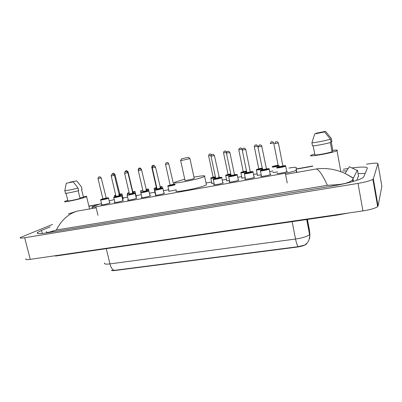 <?xml version="1.0" encoding="UTF-8"?>
<svg xmlns="http://www.w3.org/2000/svg" width="402" height="402" viewBox="0 0 402 402"><rect width="100%" height="100%" fill="white"/><g stroke="black" fill="none" stroke-linecap="round" stroke-linejoin="round"><path stroke-width="0.6" d="M277.551 171.87C274.179 172.498 272.626 172.619 272.878 172.222L272.893 172.212M261.215 174.8C258.149 175.352 256.777 175.438 257.104 175.056L257.365 174.92M245.185 177.674C242.476 178.141 241.29 178.202 241.627 177.845L241.888 177.704M229.482 180.483C227.125 180.87 226.12 180.905 226.462 180.573L226.718 180.438M214.1 183.232C212.095 183.543 211.256 183.553 211.593 183.257L211.849 183.121M168.93 190.855L168.689 190.98C167.604 191.628 173.569 190.613 176.227 189.694M136.177 196.377L136.489 196.553L135.966 196.804M123.123 198.714L123.434 198.884L122.535 199.266M287.405 171.438L287.355 171.473C286.078 172.413 275.596 174.247 277.199 173.252L277.285 173.493M270.194 174.116L270.847 174.393C269.581 175.332 259.114 177.181 260.878 176.161L261.436 175.9M254.034 176.986L254.677 177.267C253.371 178.197 243.145 180.031 244.858 179.031L245.411 178.769M238.225 179.794L238.823 180.086C237.396 181.026 227.512 182.815 229.17 181.84L229.713 181.583M222.748 182.543L223.301 182.855C221.758 183.794 212.196 185.543 213.799 184.593L214.336 184.337M163.921 193.005L164.539 193.221L164.267 193.367C162.353 194.307 153.921 195.91 155.313 195.065L155.825 194.814M149.936 195.493L150.549 195.699L150.232 195.864C148.243 196.809 140.057 198.372 141.393 197.558L141.906 197.307M136.228 197.935L136.836 198.126L136.469 198.317C134.414 199.256 126.454 200.794 127.746 200L128.253 199.754M122.786 200.327L123.389 200.508L122.972 200.719C120.851 201.658 113.113 203.161 114.359 202.397L114.861 202.151M101.721 204.502L101.259 204.925M109.595 202.673L110.198 202.844L109.731 203.075C107.55 204.015 100.023 205.492 101.219 204.749M101.47 203.447L91.973 206.874C91.47 207.337 92.782 207.306 95.912 206.774L285.319 173.217C290.762 172.197 294.354 171.237 296.098 170.347L296.249 167.513C295.872 167.111 293.44 167.297 288.958 168.071M111.384 270.37C111.902 270.692 113.113 270.737 115.017 270.501L297.028 247.084C301.867 246.351 305.007 245.326 306.445 244.009L306.62 243.627M114.253 199.588L109.168 200.859M272.928 170.961L269.667 171.548M257.144 173.8L253.516 174.453M241.662 176.589L237.708 177.302M226.487 179.322L222.231 180.086M211.608 182L206.04 183.005M168.689 189.729L163.398 190.684M154.926 192.206L149.413 193.201M141.298 194.658L136.002 195.613M127.64 197.121L122.947 197.965M141.625 196.075L141.564 195.814M155.559 193.633L154.931 193.457L155.177 193.327M260.878 176.161L260.928 176.418M381.86 186.292L378.081 206L377.669 206.603C375.347 208.276 370.438 209.708 362.941 210.904L30.271 259.355C26.758 259.833 25.271 259.662 25.808 258.853M366.508 164.202C373.629 163.041 377.428 162.84 377.92 163.609L373.322 178.84L372.88 179.327C370.498 180.734 365.544 182.091 358.011 183.402L24.653 237.738C21.135 238.28 19.673 238.225 20.256 237.572L52.526 224.391M50.165 226.894L41.486 230.411L37.512 232.482C36.23 233.899 39.542 233.994 47.446 232.773L331.71 186.166C345.705 183.91 359.956 179.975 363.006 177.599L363.805 176.749L367.317 168.217C367.252 166.8 362.227 166.694 352.237 167.9M348.268 168.448L343.368 169.242M365.172 173.433L358.076 173.629M356.69 180.367L358.499 175.996M342.579 170.961L346.7 170.915M357.277 170.237L352.574 179.734C349.69 182.759 343.172 184.493 333.022 184.93L327.349 185.327C322.861 175.327 319.178 169.875 316.299 168.966C325.821 167.659 335.419 169.152 345.097 173.433L353.227 177.975M68.36 213.904L76.963 211.181C68.265 213.959 61.385 220.241 56.33 230.019L327.349 185.327M56.33 230.019L52.617 231.08C47.858 232.763 45.803 232.879 46.451 231.426M91.344 205.568L88.902 206.171M357.157 170.403L349.348 166.745M111.414 270.375L114.057 270.39L298.209 246.662L304.756 245.054L307.063 243.074L308.354 241.24C309.414 239.15 309.826 236.929 309.595 234.567L309.872 233.879L309.228 228.859M83.32 196.663C86.088 196.226 87.179 196.226 86.591 196.653L85.209 197.246C79.631 199.327 61.913 202.93 64.687 201.432L67.762 200.281M76.732 180.855L69.802 182.232L76.732 180.855L81.46 186.93L82.083 189.503L81.596 189.598L83.47 197.281L79.938 197.94M66.034 193.307L67.878 200.749C66.662 201.508 74.807 200 80.073 198.487L78.179 190.759M73.254 181.885L66.27 183.272L73.254 181.885L78.028 188.03C72.33 189.583 63.26 191.332 64.853 190.578L66.27 183.272M64.893 190.744L65.486 193.151C63.908 193.935 72.973 192.206 78.666 190.628L78.028 188.03M332.811 150.358C336.137 149.966 337.635 149.996 337.308 150.454L337.007 150.665C333.755 152.695 307.485 157.383 310.741 155.383L314.706 153.946M325.53 131.348L315.806 133.283L325.53 131.348L331.348 138.509L331.916 141.589L331.228 141.72L332.916 150.931L331.921 151.117M313.188 145.856L314.897 154.951C316.741 155.242 328.268 153.112 332.047 151.775L330.343 142.529M324.56 131.946L314.721 133.901L324.56 131.946L330.454 139.198C326.494 140.504 313.64 142.981 311.907 142.79L312.485 145.866C314.228 146.107 327.077 143.655 331.027 142.318L330.454 139.198M314.721 133.901L311.907 142.79M188.126 157.403L181.699 158.705L188.126 157.403M189.814 158.383L189.749 158.549C187.985 159.202 179.096 161.006 180.624 160.403M180.644 160.504L184.97 180.242C183.493 181.031 192.362 179.337 194.076 178.493L194.211 178.227M193.975 177.146C202.161 175.644 205.708 175.393 204.623 176.393L204.156 176.634C198.869 179.327 169.664 184.915 174.594 182.327L184.734 179.161M206.276 184.106L206.422 184.799L205.965 185.066C200.749 188.015 171.569 193.462 176.433 190.618M297.028 247.084L296.972 246.793M115.017 270.501L114.952 270.244M97.972 215.306L95.912 206.774M296.802 172.403L296.354 170.061M287.234 183.005L285.319 173.217M337.323 214.638L337.705 215.025L348.454 213.015M54.536 255.823L55.707 256.019L62.556 255.019M98.51 204.467L90.485 205.899L88.978 206.487M316.299 168.966L285.551 174.388M96.158 207.794L76.963 211.181M312.786 166.212L296.56 169.111M358.011 183.402L362.941 210.904M373.322 178.84L378.081 206M377.92 163.609L381.895 186.493M367.116 167.644L367.247 168.388M24.653 237.738L30.271 259.355M42.27 233.472L41.486 230.411M358.569 176.377L357.458 170.182M353.433 181.387L352.976 178.85M333.208 185.92L333.022 184.93M52.823 231.889L52.617 231.08M298.209 246.662C297.234 245.476 296.344 242.939 295.545 239.039C302.751 237.924 307.435 236.431 309.595 234.567L306.696 219.532M308.816 228.396L308.369 228.205M309.666 238.542L309.872 233.879L307.098 219.472M104.52 263.008C103.967 264.094 105.781 264.39 109.962 263.898C110.857 267.305 112.218 269.471 114.057 270.39M106.284 248.662L109.962 263.898L295.545 239.039L292.133 221.648M309.244 228.919L307.414 219.427M108.495 198.05L108.118 198.387C106.183 199.176 99.545 200.492 100.611 199.874L102.837 198.859L101.224 199.362C98.676 200.302 105.641 199.04 107.816 198.166C108.731 197.759 108.143 197.744 106.053 198.121C108.143 197.759 108.972 197.784 108.53 198.191L109.696 203.09M106.148 198.312L102.832 199.08M98.033 178.644L102.862 198.839L106.017 198.111M101.198 177.9L98.023 178.614C98.269 177.347 98.59 176.81 98.977 177.001L99.58 176.865C99.726 177.136 99.701 176.036 101.209 177.93L106.309 198.342L105.902 198.342M99.53 176.885L99.063 176.98L99.53 176.885M121.726 195.804L121.354 195.98C119.469 196.774 112.65 198.116 113.756 197.477L116.002 196.457L114.329 196.98C111.862 197.91 118.962 196.623 121.047 195.759C121.912 195.367 121.303 195.352 119.228 195.719C121.369 195.367 122.203 195.392 121.726 195.804L122.886 200.754M119.324 195.915L116.037 196.498M111.208 176.041L116.022 196.437L119.198 195.709M114.394 175.292L111.198 176.011C111.274 174.981 111.59 174.438 112.148 174.388L112.771 174.247C112.907 174.518 112.907 173.413 114.399 175.327L119.489 195.945L119.103 195.94M112.721 174.267L112.243 174.362L112.721 174.267M135.132 193.216L134.846 193.533C133.017 194.322 126.007 195.694 127.153 195.035L127.63 194.568M127.655 194.558L127.685 194.548C125.298 195.467 132.539 194.156 134.534 193.307C135.348 192.925 134.72 192.91 132.655 193.272C134.821 192.92 135.66 192.955 135.172 193.372L136.328 198.372M132.755 193.473L129.449 194.05M124.64 173.388L129.434 193.99L132.63 193.267M127.841 172.639L124.63 173.352C124.705 172.322 125.017 171.775 125.575 171.724L126.213 171.579C126.349 171.855 126.354 170.739 127.851 172.669L132.926 193.503L132.554 193.493M126.168 171.599L125.68 171.694L126.168 171.599M141.278 192.081L141.303 192.076C139.007 192.98 146.388 191.643 148.288 190.804C149.047 190.432 148.398 190.422 146.348 190.779C148.539 190.432 149.383 190.468 148.886 190.89L148.604 191.03C146.836 191.824 139.62 193.221 140.811 192.543L141.243 192.096M146.454 190.98L143.122 191.558M138.333 170.684L143.112 191.498L146.328 190.774M141.559 169.93L138.323 170.649C138.404 169.609 138.715 169.061 139.258 169.006L139.926 168.855C140.057 169.136 140.067 168.006 141.569 169.966L146.624 191.015L146.273 191M139.881 168.875L139.383 168.976L139.881 168.875M152.298 167.925L157.056 188.955L160.297 188.231C162.524 187.89 163.383 187.93 162.875 188.357L162.634 188.483C160.931 189.277 153.504 190.704 154.735 190L155.117 189.573M157.041 188.965L155.192 189.548C152.981 190.442 160.509 189.076 162.318 188.252C163.016 187.895 162.353 187.885 160.313 188.236M160.418 188.443L156.966 189.226M155.549 167.167L152.293 167.885C152.569 166.579 152.876 166.031 153.212 166.237L153.911 166.076C154.046 166.363 154.046 165.222 155.559 167.202L160.594 188.478L160.262 188.458M153.865 166.101L153.353 166.202L153.865 166.101M221.728 177.714L221.648 177.759C220.271 178.543 211.849 180.111 213.271 179.322L215.683 178.252L213.588 178.925C211.774 179.769 219.944 178.287 221.306 177.523C221.793 177.212 221.04 177.217 219.05 177.538C221.381 177.207 222.276 177.262 221.728 177.714L222.854 183.056M219.17 177.759L219.371 177.875C217.291 178.508 216.005 178.744 215.507 178.573M211.035 156.318L215.683 178.262L219.055 177.538M214.407 155.544L211.025 156.272C210.608 156.333 211.738 154.217 211.779 154.654M212.688 154.418L212.135 154.529L212.688 154.418M234.507 174.719C236.868 174.393 237.773 174.458 237.215 174.91L237.165 174.94C235.894 175.719 227.185 177.322 228.653 176.513L231.1 175.438L228.944 176.131C227.241 176.96 235.582 175.448 236.823 174.699C237.25 174.403 236.482 174.408 234.507 174.724L234.572 174.955M234.627 174.95L234.843 175.061C232.798 175.689 231.487 175.93 230.904 175.774M226.482 153.262L231.1 175.448L234.502 174.82L229.904 152.529L226.472 153.217C226.246 153.107 226.442 152.599 227.065 151.69L228.06 151.353C228.346 151.74 228.045 150.247 229.904 152.529L229.894 152.489M228.165 151.348L227.602 151.459L228.165 151.348M246.697 172.88L250.386 172.106M250.29 171.845C252.682 171.523 253.597 171.594 253.029 172.051L253.014 172.061C251.848 172.835 242.838 174.483 244.361 173.644L246.838 172.569L244.617 173.282C243.029 174.096 251.551 172.548 252.667 171.815C253.039 171.533 252.245 171.543 250.29 171.85L250.371 172.086M250.406 172.081L250.647 172.187C248.632 172.815 247.29 173.056 246.622 172.915M242.255 150.147L246.838 172.579L250.3 171.94L245.722 149.408L242.245 150.102L242.476 148.936L243.758 148.232C244.215 148.65 243.657 147.026 245.722 149.408L245.712 149.363M243.964 148.207L243.391 148.323L243.964 148.207M262.772 169.945L266.616 169.157M269.134 168.92L269.184 169.126C268.059 169.905 258.833 171.574 260.395 170.719C260.637 170.307 259.973 170.468 262.903 169.634L266.41 168.925M262.948 169.624L260.627 170.368C259.159 171.167 267.863 169.589 268.848 168.875C269.159 168.599 268.335 168.614 266.365 168.92M266.526 169.152L266.782 169.247C266.285 169.604 261.958 170.393 262.672 169.996M261.868 146.177L258.35 146.916C259.486 143.77 259.536 145.665 260.029 145.006C260.174 144.73 260.712 144.946 261.637 145.645L266.506 169.157M260.104 145.006L259.516 145.122L260.104 145.006M279.194 166.951L283.068 166.162M285.636 165.931L285.691 166.142C284.556 166.92 275.32 168.574 276.737 167.75M279.37 166.624L276.978 167.393C275.636 168.177 284.531 166.564 285.375 165.865C285.631 165.604 284.782 165.624 282.822 165.925M279.31 166.659L282.892 166.016L283.264 166.252C282.837 166.599 278.415 167.403 279.068 167.016M278.385 142.916L282.872 165.931M276.591 141.73L275.988 141.851L276.591 141.73M278.395 142.956L274.787 143.67C275.692 140.755 276.043 142.283 276.259 141.78L277.4 141.79L278.38 142.966M122.042 194.126L119.077 195.206M115.892 195.874L114.334 195.895L115.716 195.136L114.892 195.412C114.123 195.734 114.429 195.794 115.821 195.588M119.012 194.925L121.419 194.216C122.253 193.839 121.67 193.834 119.66 194.191C121.7 193.839 122.504 193.864 122.077 194.261L123.193 199.015M119.751 194.372L118.977 194.769M118.907 194.483L119.625 194.176M114.962 174.347L114.022 174.644M112.872 173.443L113.339 173.347L112.872 173.443M135.102 191.744L132.509 192.734M129.303 193.432L127.344 193.508L129.117 192.633L127.866 193.035C127.087 193.382 127.545 193.417 129.238 193.141M132.439 192.447L134.514 191.819C135.303 191.458 134.7 191.447 132.705 191.799C134.76 191.452 135.569 191.483 135.137 191.885L136.248 196.684M132.796 191.99L132.399 192.277M132.333 191.985L132.67 191.789M128.022 171.76L127.459 171.961M125.921 170.845L126.394 170.749L125.921 170.845M132.861 192.015L128.032 171.79C126.811 170.629 126.283 170.277 126.439 170.729L125.821 170.87C125.585 170.689 125.268 171.136 124.866 172.212M148.408 189.317L146.197 190.211M142.981 190.935L140.599 191.076L141.027 190.638M141.057 190.623L141.087 190.618C140.318 190.98 140.926 190.985 142.916 190.643M146.132 189.92L147.861 189.377C148.594 189.025 147.976 189.02 146.006 189.362C148.232 189.03 149.047 189.061 148.449 189.463L148.695 190.553M138.383 169.835L138.187 169.82C138.7 168.337 139.002 167.805 139.107 168.222L139.74 168.081C139.584 167.624 140.117 167.981 141.338 169.157L141.449 169.629M139.218 168.197L139.7 168.101L139.218 168.197M161.971 186.84L160.162 187.633M156.926 188.387L154.107 188.598L154.489 188.176M156.333 187.598L154.554 188.156C153.815 188.528 154.584 188.508 156.86 188.096M160.096 187.337L161.463 186.89C162.117 186.573 161.619 186.548 159.976 186.804C161.85 186.568 162.534 186.628 162.016 186.99L162.232 187.97M152.343 167.081L151.735 167.131C152.026 165.875 152.328 165.343 152.639 165.529C153.609 165.855 152.438 164.328 154.835 166.232M152.77 165.498L153.262 165.398L152.77 165.498M151.74 167.167L156.358 187.578L156.75 187.613M156.82 187.915L156.277 187.84M175.136 184.769C172.8 185.598 166.8 186.669 167.87 186.071L168.207 185.674M168.257 185.649L170.126 185.066L168.287 185.644C166.353 186.433 172.905 185.287 175.066 184.458M173.443 184.553L170.041 185.322M165.549 164.433L170.147 185.051L173.317 184.347M168.734 163.694L165.544 164.398C165.84 163.127 166.137 162.594 166.433 162.785M166.584 162.745L167.091 162.644L166.584 162.745M174.991 184.116L173.347 184.352L174.991 184.116M219.196 177.508L218.874 176.689M215.557 177.649C212.211 178.352 210.628 178.538 210.799 178.197L213.135 177.166L215.387 176.86M208.623 155.891L213.14 177.161L211.115 177.805C210.683 178.197 212.14 178.046 215.492 177.342M211.1 155.413L208.613 155.855C208.95 154.554 209.211 154.021 209.397 154.262M209.693 154.162L210.231 154.056L209.693 154.162M215.452 177.166L212.98 177.463M230.969 174.815C227.331 175.604 225.567 175.82 225.678 175.463L228.05 174.428L230.798 174.001M228.045 174.428L225.969 175.086C225.673 175.478 227.321 175.282 230.904 174.508M226.562 152.323L223.552 152.891C223.753 151.745 223.974 151.227 224.226 151.348C225.522 151.509 224.21 149.986 226.793 151.941M224.648 151.187L225.19 151.077L224.648 151.187M230.864 174.317L227.864 174.739M246.702 171.92C242.788 172.8 240.833 173.051 240.853 172.679L243.255 171.634L246.526 171.056M243.275 171.629L241.12 172.317C240.994 172.699 242.838 172.463 246.642 171.609M242.15 149.152L238.793 149.871L239.23 148.494L240.346 148.042C240.627 148.423 240.346 146.961 242.16 149.197L242.235 149.554M239.904 148.147L240.456 148.036L239.904 148.147M243.079 171.95L246.557 171.207M246.597 171.388L243.054 171.961M262.767 168.961C258.587 169.925 256.441 170.217 256.34 169.835L258.777 168.785L262.169 168.086M254.35 146.83L258.777 168.79L256.582 169.488C256.672 169.855 258.712 169.574 262.707 168.644M262.285 168.307L258.556 169.126M257.747 146.067L254.345 146.785L254.345 146.197C254.888 145.222 255.335 144.82 255.682 144.991C256.381 145.398 255.546 143.715 257.757 146.107L262.26 168.312M255.471 145.047L256.044 144.931L255.471 145.047M258.602 169.101L262.28 168.332M279.164 165.936C274.787 166.981 272.44 167.317 272.129 166.946M278.038 165.177L272.36 166.599C272.722 166.941 274.968 166.614 279.099 165.609M278.174 165.403L274.38 166.232M274.611 165.885L278.058 165.182M273.682 142.911L270.214 143.64C271.657 140.539 271.335 142.042 273.028 141.971L273.682 142.956L278.164 165.408M271.37 141.881L271.948 141.765L271.37 141.881M274.45 166.192L278.184 165.428M92.359 208.467L92.048 207.176M296.505 172.458L296.098 170.347M244.858 179.031L244.908 179.282M62.707 254.999L337.66 215.03M372.88 179.327L377.669 206.603M37.768 233.482L37.512 232.482M352.901 181.538L352.574 179.734M88.882 206.095L99.601 204.095M296.52 168.91L312.751 166.011M349.353 166.745L345.097 173.433L353.147 178.156M86.591 196.653L89.576 208.955M337.007 150.665L340.846 171.694M100.646 200.015L101.822 204.919M113.791 197.623L114.962 202.583M127.188 195.186L128.359 200.196M148.886 190.89L150.041 195.945M140.846 192.699L142.012 197.759M157.046 188.96L155.162 189.553M162.875 188.357L164.021 193.468M154.775 190.166L155.931 195.277M219.095 177.769L219.366 177.805L214.417 155.589C212.854 153.494 212.849 154.71 212.718 154.403L211.965 154.574M213.311 179.508L214.442 184.845M237.215 174.91L238.331 180.312M228.698 176.709L229.823 182.101M253.029 172.051L254.139 177.513M244.401 173.845L245.521 179.302M266.36 168.92C268.837 168.619 269.777 168.664 269.179 169.051L270.285 174.659M260.436 170.925L261.546 176.443M276.767 167.729C277.018 167.312 276.34 167.478 279.32 166.634M282.812 165.925C285.179 165.634 286.123 165.644 285.651 165.956L286.782 171.739M119.535 194.402L119.907 194.402L114.967 174.378C113.756 173.227 113.228 172.88 113.384 173.327L112.786 173.463L111.841 174.518M114.364 196.025L114.57 196.89M132.595 192.01L132.951 192.015M127.379 193.643L127.595 194.583M138.198 169.85L138.293 170.267M140.635 191.221L140.886 192.322M154.142 188.749L155.252 193.648M156.338 187.593L154.529 188.161M173.302 184.568L173.614 184.588L168.739 163.73C167.272 161.79 167.262 162.9 167.131 162.624L166.458 162.78M167.905 186.226L169.011 191.181M210.834 178.367L211.924 183.473M211.708 154.695C209.402 153.192 210.482 154.438 209.527 154.207M219.005 176.619L218.778 176.242M223.557 152.931L228.05 174.428M225.713 175.639L226.793 180.805M238.798 149.911L243.255 171.634M240.893 172.86L241.964 178.076M256.381 170.021L257.446 175.297M274.636 165.875C271.139 166.85 272.717 166.468 272.144 166.936M181.654 158.78L180.649 160.388M204.623 176.393L206.422 184.799M189.925 158.483L194.246 178.408M188.267 157.348L189.95 158.473"/></g></svg>
